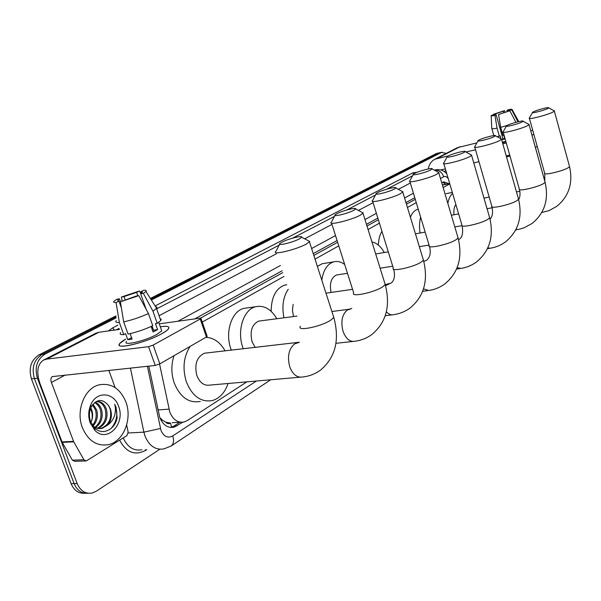<?xml version="1.0" encoding="UTF-8"?>
<svg xmlns="http://www.w3.org/2000/svg" width="601" height="601" viewBox="0 0 601 601"><rect width="100%" height="100%" fill="white"/><g stroke="black" fill="none" stroke-linecap="round" stroke-linejoin="round"><path stroke-width="0.9" d="M159.55 364.026L169.805 412.076C173.028 419.776 177.806 423.081 184.146 421.985L187.249 420.602L246.831 381.853M159.858 417.703L162.338 420.076L165.756 422.18C167.221 423.765 168.813 424.073 170.519 423.104L171.578 427.206M170.519 423.104L165.756 422.18M415.268 199.322L406.449 204.197M378.367 219.733L366.986 226.029M337.634 242.271L313.835 255.433M282.74 272.636L200.524 318.124M449.781 183.876L443.155 187.58M416.253 202.597L407.455 207.51M379.426 223.159L368.067 229.499M338.776 245.862L315.022 259.121M283.995 276.445L202.252 322.083M148.793 366.129L159.746 417.41C162.961 425.035 167.739 428.303 174.08 427.221L182.749 422.24M179.872 422.248L174.08 425.996L170.616 427.469M159.813 449.248L96.363 491.19L92.201 493.015C85.447 494.127 80.436 490.972 77.161 483.55L37.412 378.217C34.407 367.459 36.946 359.413 45.022 354.087L116.158 317.906M151.354 300.004L441.517 152.429L446.258 153.375M85.049 493.256C78.731 493.752 74.073 490.551 71.083 483.632L31.425 378.855L34.407 378.54C31.417 367.804 33.956 359.781 42.032 354.47L116.038 316.9L42.032 354.47C33.956 359.781 31.417 367.804 34.407 378.54L74.111 483.595L34.407 378.54L37.412 378.217M88.092 493.233C81.774 493.744 77.116 490.529 74.111 483.595C77.116 490.529 81.774 493.744 88.092 493.233M150.37 298.457L436.318 153.593L439.977 152.669L150.866 299.223L438.918 153.015L441.517 152.429M448.767 183.628L443.786 181.848L441.758 182.862M414.78 197.721L405.96 202.582M377.849 218.065L366.46 224.338M337.078 240.52L313.256 253.637M282.132 270.781L194.754 318.906M442.749 182.313L446.01 184.184M31.425 378.855C28.435 368.15 30.974 360.149 39.05 354.845L115.925 315.908M436.318 153.593L437.378 153.255M125.864 401.896C132.46 418.724 123.746 441.247 108.789 444.567C97.077 446.626 88.279 441.006 82.405 427.717C75.553 410.641 84.606 388.111 99.082 384.85C111.208 382.724 120.132 388.404 125.864 401.896M97.422 428.288C104.461 424.366 107.068 418.086 105.243 409.439C103.447 404.375 100.457 401.716 96.265 401.46C100.983 401.04 104.379 403.669 106.467 409.349C108.308 418.371 105.498 424.727 98.038 428.43M94.95 427.288C100.247 422.819 102.05 416.989 100.367 409.807C99.27 406.359 97.347 403.947 94.597 402.572M95.567 427.612C101.306 423.224 103.312 417.259 101.584 409.717C100.344 405.908 98.188 403.399 95.101 402.182M92.501 425.41C95.972 420.903 96.979 415.824 95.529 410.167L92.456 404.871M93.087 426.011C97.039 421.459 98.256 416.147 96.731 410.077L93.005 404.165M90.473 408.71L91.262 410.483C92.562 414.179 92.577 417.89 91.322 421.617C92.809 417.793 93.005 414.066 91.923 410.438L90.819 407.809M94.342 427.687L101.043 428.4C108.969 424.982 112.011 418.544 110.156 409.071L108.503 405.487C102.335 398.305 96.528 398.891 91.074 407.223C89.068 411.79 88.903 416.561 90.563 421.549L94.455 427.807C102.305 436.078 115.287 429.617 117.127 417.605L116.008 407.117L114.708 404.285L115.324 407.358C115.963 414.652 113.499 420.512 107.917 424.937C111.448 420.309 112.274 415.013 110.404 409.056L108.503 405.487M92.629 425.606C95.634 428.22 98.849 429.129 102.283 428.325L107.917 424.937M90.225 423.066C88.069 416.809 88.264 410.678 90.811 404.676C96.596 390.77 114.002 392.122 118.555 406.238C125.782 423.525 107.361 443.23 95.011 430.519L90.225 423.066M110.96 428.626C117.157 421.331 118.405 413.218 114.708 404.285M161.692 333.788C147.561 341.819 118.713 349.309 119.223 344.884C119.156 343.539 121.312 341.616 125.684 339.107L119.802 343.449C113.356 350.3 145.54 342.976 161.692 333.788L166.417 330.82C171.075 326.884 169.039 325.547 160.317 326.809C167.341 325.727 170.045 326.441 168.415 328.95C167.371 330.28 165.132 331.895 161.692 333.788M126.661 424.99L128.163 432.119L126.946 435.59L86.319 460.937L83.915 459.757L73.728 441.818L62.226 442.389L40.004 383.611C36.173 372.102 37.367 364.251 43.588 360.059L46.675 359.12L148.552 346.664L153.172 345.087L159.836 363.868L155.238 365.438L52.279 376.602C50.762 377.646 50.469 379.599 51.416 382.454L73.728 441.818M85.492 460.959L74.787 461.313L72.375 460.148L62.226 442.389M43.588 360.059L95.882 333.217L98.97 332.248L119.486 329.393M207.09 336.087L206.444 337.003L200.231 319.018L153.172 345.087M200.231 319.018L201.004 318.455L200.088 318.162L159.265 323.849M206.444 337.003L159.836 363.868M108.849 370.396L115.122 387.607M138.808 295.654L136.119 296.09L120.403 301.815L138.808 295.654L148.432 313.527L152.752 325.719C144.435 329.588 136.202 332.376 128.058 334.073L123.678 321.866L120.403 301.815M121.394 307.922L118.953 301.093L117.773 300.049L119.441 298.832L120.493 301.762M160.106 318.635L161.218 319.334L160.79 320.573L157.229 323.323L155.441 323.571L157.575 329.618L153.112 332.037L151.144 326.471M161.121 329.108L161.752 330.896L156.823 334.426C145.104 341.067 121.905 346.356 126.51 341.398M118.953 301.093L116.091 302.506L119.359 322.489L123.731 334.652L125.601 333.668L127.773 339.715L132.107 339.152L130.132 333.638M123.731 334.652C120.478 334.795 119.441 334.103 120.628 332.578M119.359 322.489C116.113 322.684 115.099 322.046 116.309 320.581M155.569 306.638L156.838 307.088L156.801 308.17L152.939 311.183L143.361 293.386L140.672 293.829L146.126 309.237M157.229 323.323L152.939 311.183M116.091 302.506C113.747 302.649 113.108 302.168 114.19 301.071L116.834 299.26L119.441 298.832M125.196 299.907L124.009 296.586L121.402 297.014L122.131 300.951M121.402 297.014L139.372 291.012L136.622 292.371L137.839 295.812M140.919 293.671L139.372 291.012M141.498 293.288L140.919 291.65L143.669 290.291C145.99 290.11 146.757 290.516 145.96 291.493L143.361 293.386M124.009 296.586L136.622 292.371M140.919 291.65L142.527 292.146L140.672 293.829M148.432 313.527C140.078 317.336 131.822 320.115 123.678 321.866M152.639 327.635L151.595 327.763M152.076 326.042L153.533 330.159L152.646 330.723M157.575 329.618L153.533 330.159M131.574 337.679L127.773 339.715M152.278 326.606L151.362 327.094M299.358 238.897L301.649 237.237C303.107 235.059 288.217 238.777 282.012 242.12L280.081 243.322C275.934 246.44 292.469 242.661 299.358 238.897M307.817 240.475L309.733 241.482L306.225 244.111C296.15 249.738 271.321 255.598 275.754 251.353M207.165 352.915L204.498 353.208C196.767 356.934 194.221 364.386 196.865 375.58C199.893 382.92 204.317 386.082 210.155 385.061L299.967 377.21M228.057 383.498C224.924 392.618 219.718 398.298 212.423 400.536C201.057 402.535 192.388 396.344 186.4 381.966C182.313 368.646 183.53 356.806 190.074 346.439M200.298 401.453C188.902 403.444 180.217 397.321 174.252 383.077C171.157 373.777 171.075 364.649 174.027 355.687M205.865 337.341C213.753 337.702 220.176 342.217 225.12 350.901M353.824 210.305L355.687 208.945C356.949 207.022 342.442 210.673 336.928 213.663L335.35 214.64C331.684 217.389 347.746 213.64 353.824 210.305M361.697 212.161L363.229 212.979L360.382 215.12C351.465 220.124 327.357 225.901 331.256 222.152M260.661 320.851L258.625 321.122C251.842 324.48 249.67 331.391 252.12 341.849L255.207 347.528M243.3 348.865L242.819 347.528C236.719 330.67 243.533 309.56 255.538 306.75C263.952 304.97 271.043 308.967 276.821 318.733M231.34 350.203L230.867 348.88C224.774 332.18 231.648 311.243 243.698 308.426L247.499 307.885M394.211 189.105L395.789 187.948C396.915 186.197 382.724 189.803 377.698 192.53L376.346 193.372C373.026 195.858 388.697 192.14 394.211 189.105M401.656 191.118L402.948 191.809L400.529 193.642C392.423 198.195 368.894 203.904 372.425 200.509M293.153 304.346L292.447 310.349L293.521 316.547M283.965 317.794C281.726 306.435 283.146 296.939 288.217 289.321M271.156 311.326C271.329 297.247 275.814 288.51 284.604 285.114L286.7 284.701M430.767 169.918L432.119 168.919C433.133 167.326 419.243 170.879 414.645 173.381L413.488 174.102C410.46 176.363 425.748 172.675 430.767 169.918M437.844 172.036L438.933 172.622L436.867 174.192C429.475 178.354 406.501 183.996 409.709 180.901M337.777 274.8L336.425 275.01C331.151 277.602 329.356 283.409 331.053 292.439M321.805 280.179C323.3 270.187 327.199 264.087 333.517 261.878C337.274 260.864 340.992 261.736 344.681 264.485M317.366 266.408L322.061 263.779L324.593 263.358M464.025 152.459L465.189 151.602C466.106 150.137 452.508 153.638 448.293 155.944L447.287 156.568C444.515 158.634 459.442 154.99 464.025 152.459M470.771 154.645L471.695 155.148L469.914 156.508C463.146 160.324 440.706 165.899 443.643 163.066M371.944 241.948C376.729 242.864 380.839 246.387 384.272 252.518M494.405 136.51L495.412 135.766C496.253 134.421 482.934 137.877 479.057 139.995L478.178 140.544C475.631 142.445 490.206 138.831 494.405 136.51M500.851 138.741L501.64 139.169L500.092 140.356C493.887 143.864 471.958 149.371 474.655 146.764M378.352 245.043C378.547 239.506 379.742 234.923 381.943 231.317M522.269 121.883L523.148 121.229C523.914 119.99 510.873 123.4 507.289 125.361L506.523 125.842C504.171 127.592 518.408 124.024 522.269 121.883M528.444 124.137L529.12 124.505L527.768 125.541C522.051 128.787 500.618 134.211 503.105 131.814M420.084 233.015C419.175 227.216 419.363 221.942 420.655 217.179M410.408 217.239C412.098 212.987 414.48 210.373 417.56 209.403L418.258 209.231M547.909 108.42L548.683 107.849C549.389 106.7 536.618 110.058 533.297 111.884L532.629 112.304C530.443 113.92 544.348 110.404 547.909 108.42M553.844 110.682L554.423 110.997L553.243 111.906C547.962 114.911 527.002 120.268 529.308 118.051M455.874 204.513C454.131 206.894 453.507 210.312 454.003 214.775M447.828 203.348C448.677 198.811 450.262 195.498 452.591 193.402M452.305 192.425L446.04 193.665M505.967 141.896L502.511 142.76L505.967 141.896M428.31 168.941C429.069 164.441 431.255 161.196 434.884 159.212L448.571 155.802M434.884 159.212L457.451 147.628L476.893 142.873M465.865 151.97L475.534 149.829M502.797 143.789L506.282 143.015M533.808 134.218L531.983 135.233M530.721 130.718L532.711 130.274M537.196 146.389L535.386 147.433M509.731 155.178L506.245 155.922M478.982 161.744L473.753 162.863M445.371 168.919L440.683 169.948M509.873 110.794L498.575 114.506L509.873 110.794L515.876 122.334M496.141 114.799L494.969 115.377C492.054 115.97 490.784 116.016 491.16 115.505L493.721 114.693L496.141 114.799L502.977 138.876L504.72 138.523M493.721 114.693L493.834 115.091M494.969 115.377L497.05 128.156L499.341 136.202L500.107 135.796L500.949 138.748M499.341 136.202L496.967 136.615M497.05 128.156C493.136 128.937 491.363 128.99 491.746 128.306M518.115 120.44L517.709 121.342L511.736 109.87L509.505 110.411L509.633 110.854M517.844 121.823L517.709 121.342M495.915 114.836L495.615 113.762L493.429 114.288L493.459 114.753M493.429 114.288L504.562 110.637L503.42 111.2L503.848 112.703M505.231 112.244L504.562 110.637M507.319 111.47L506.996 110.336L508.138 109.773C511.008 109.172 512.33 109.104 512.105 109.562L511.736 109.87M495.615 113.762L503.42 111.2M506.996 110.336L509.505 110.411M509.971 156.035L506.508 156.838M505.809 141.333L502.331 142.129M501.647 139.725L504.855 138.996L503.773 135.172M504.036 135.105L502.954 135.383L500.663 127.314L498.575 114.506M506.981 125.534L500.663 127.314M502.977 138.876L501.61 139.605M157.973 409.935L168.986 409.153M162.338 420.076L161.136 420.46M442.411 185.085L449.698 183.606M174.08 425.996L177.25 425.808M147.395 366.279L160.985 430.436C163.81 436.604 167.717 438.437 172.705 435.943L256.394 381.019M172.705 435.943C174.185 440.593 173.689 443.936 171.21 445.98L163.99 448.887C155.576 450.314 149.236 446.025 144.991 436.025L143.887 432.149L128.246 432.998M146.809 449.578L145.525 450.419L145.337 449.638M145.525 450.419C134.932 455.926 126.3 452.508 119.629 440.172M123.213 437.926C127.532 447.234 133.768 451.186 141.919 449.773M108.375 330.941L112.605 327.898L117.954 325.133M155.126 305.939L412.962 172.803L417.049 172.307M45.022 354.087L39.05 354.845M77.161 483.55L71.083 483.632M160.437 428.498L143.887 432.149L130.417 368.09M434.538 170.233L436.318 169.707M159.077 315.705L276.52 253.682M304.669 238.822L331.97 224.406M358.444 210.425L373.093 202.687M398.365 189.338L410.348 183.012M412.602 175.755L386.909 189.112M375.445 195.077L346.747 209.997M334.434 216.405L292.679 238.116M279.149 245.155L156.658 308.854M119.118 328.371L116.316 329.829M448.203 178.52C446.693 176.619 445.198 176.025 443.703 176.732L440.458 178.489M413.42 193.199L404.571 198.007M376.384 213.332L364.965 219.545M335.508 235.562L311.618 248.551M280.404 265.522L177.919 321.25M413.698 173.937L412.962 172.803M114.438 330.092L112.605 327.898M443.703 176.732C441.885 172.051 438.835 169.888 434.561 170.248M98.97 332.248L46.675 359.12M65.186 375.054L51.416 382.454M62.008 441.923L73.517 441.352M155.238 365.438L148.552 346.664M72.375 460.148L83.915 459.757M298.659 342.562L294.708 343.847C288.773 348.835 287.113 356.461 289.72 366.7C292.792 374.588 297.164 378.006 302.851 376.962C309.372 376.211 315.247 373.935 320.483 370.118C335.418 357.58 339.858 340.023 333.81 317.456L333.217 315.63M300.38 326.358C296.376 331.669 321.137 326.674 330.76 320.145L333.81 317.456L309.47 241.88M350.533 309.012L347.265 310.078C342.037 314.541 340.624 321.603 343.028 331.256C345.868 338.821 349.842 342.149 354.936 341.248C361.163 340.436 366.79 338.198 371.824 334.539C386.233 322.519 390.703 305.871 385.218 284.589L384.76 283.124M331.587 223.204L353.688 292.875C350.158 297.578 374.19 292.597 382.732 286.782L385.218 284.589L363.027 213.302M386.375 311.754C388.742 314.353 391.191 315.315 393.723 314.646C399.725 313.79 405.164 311.596 410.032 308.05C424.043 296.436 428.505 280.464 423.427 260.15L423.059 258.926M372.688 201.38L393.279 268.008C390.079 272.283 413.548 267.325 421.316 262.021L423.427 260.15L402.775 192.087M389.208 284.003L385.519 285.61M423.487 288.938L428.956 290.471C434.763 289.584 440.022 287.428 444.74 283.995C458.36 272.749 462.808 257.408 458.09 237.973L457.782 236.944M409.927 181.637L429.189 245.471C426.267 249.37 449.18 244.442 456.272 239.581L458.09 237.973L438.79 172.855M424.381 261.262L423.765 261.337M457.128 267.685L461.117 268.407C466.729 267.498 471.823 265.379 476.405 262.051C489.657 251.15 494.075 236.388 489.672 217.757L489.417 216.893M443.823 163.682L461.899 224.947C459.224 228.523 481.604 223.617 488.102 219.155L489.672 217.757L471.575 155.351M487.794 247.943L490.581 248.183C496.02 247.259 500.964 245.178 505.411 241.948C518.302 231.37 522.69 217.149 518.565 199.262L518.355 198.525M474.805 147.29L491.821 206.173C489.357 209.464 511.233 204.588 517.198 200.479L518.565 199.262L501.542 139.349M515.883 229.612L518.783 229.364L524.185 227.779L532.073 223.467C544.634 213.197 548.976 199.464 545.099 182.268L544.919 181.637M503.232 132.265L519.302 188.939C517.025 191.974 538.406 187.136 543.897 183.343L545.099 182.268L529.03 124.662M541.741 212.536L549.006 210.628L556.669 206.413C568.907 196.437 573.204 183.17 569.553 166.612L569.402 166.064M529.413 118.435L544.626 173.058C542.515 175.868 563.415 171.075 568.493 167.551L569.553 166.612L554.355 111.132M460.171 146.644L437.648 158.221M445.874 170.639L444.207 171.54M445.078 184.379L444.259 182.854M172.164 422.713L180.45 422.21M442.366 184.928L449.653 183.448M170.909 427.401L174.08 427.221M442.096 152.196L436.897 153.36M446.783 173.727C443.53 170.308 439.737 169.031 435.394 169.895L434.328 170.121M171.21 445.98L270.72 379.764M102.283 428.325L101.043 428.4M91.074 407.223L90.811 404.676M94.455 427.807L95.011 430.519M207.202 336.417L201.004 318.455M117.773 300.049L118.134 301.063M158.739 322.346L161.752 330.896M156.538 308.516L160.79 320.573M145.96 291.493L156.658 308.366M301.649 237.237L309.733 241.482M204.498 353.208L299.351 342.232M279.63 244.201L276.22 250.902M355.687 208.945L363.229 212.979M335.959 343.306L352.757 341.481M255.538 306.75L243.698 308.426M331.895 311.513L349.016 309.267L351.795 308.448M258.625 321.122L297.007 316.088M334.99 215.331L331.632 221.784M393.663 269.256C395.263 275.769 394.414 280.389 391.123 283.116L385.226 284.611M395.789 187.948L402.948 191.809M385.264 315.69L391.972 314.864M286.73 284.784L284.604 285.114M325.99 293.175L352.562 289.336M376.046 193.943L372.74 200.193M429.505 246.515C431.082 252.63 430.113 257.213 426.605 260.263L423.78 261.39M432.119 168.919L438.933 172.622M422.646 291.335L427.536 290.666M333.517 261.878L322.061 263.779M336.425 275.01L347.476 273.29M380.117 268.196L392.731 266.228M413.233 174.575L409.98 180.631M462.161 225.833C463.326 233.09 462.274 237.613 458.991 239.408L458.548 239.686M465.189 151.602L471.695 155.148M456.55 269.075L459.945 268.579M375.678 253.945L388.291 251.849M419.348 246.688L429.069 245.073M447.069 156.966L443.869 162.833M492.039 206.924C493.12 212.649 492.444 216.713 490.025 219.102M495.412 135.766L501.64 139.169M487.449 248.671L489.605 248.333M415.441 233.827L425.162 232.121M454.814 226.93L461.951 225.683M477.998 140.882L474.85 146.561M519.482 189.585C520.383 193.74 520.113 197.09 518.663 199.645M523.148 121.229L529.12 124.505M515.733 229.905L516.86 229.717M418.266 209.268L417.56 209.403M451.359 215.256L458.646 213.926M487.05 208.727L492.242 207.781M506.365 126.127L503.277 131.634M544.776 173.614L544.799 181.186M548.683 107.849L554.423 110.997M483.963 198.09L489.199 197.09M516.477 191.914L519.835 191.276M532.486 112.552L529.458 117.894M491.858 128.697L493.819 135.556M518.302 120.854L518.528 121.657M491.175 115.798L491.776 128.268M512.105 109.562L518.325 120.816"/></g></svg>
